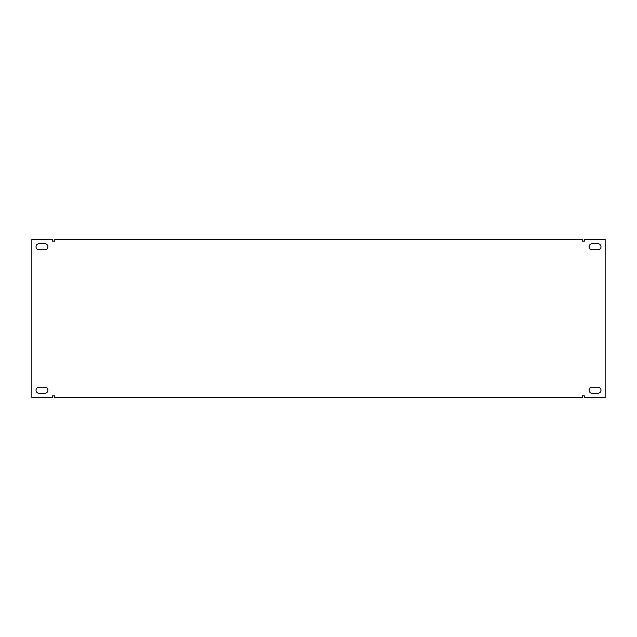 <?xml version="1.0" encoding="UTF-8"?>
<svg xmlns="http://www.w3.org/2000/svg" width="637" height="637" viewBox="0 0 637 637"><rect width="100%" height="100%" fill="white"/><g stroke="black" fill="none" stroke-linecap="round" stroke-linejoin="round"><path stroke-width="0.96" d="M582.552 239.401L54.448 239.401L54.448 241.184L52.664 241.184L52.664 239.401L31.85 239.401L31.85 397.599L52.664 397.599L52.664 395.816L54.448 395.816L54.448 397.599L582.552 397.599L582.552 395.816L584.336 395.816L584.336 397.599L605.15 397.599L605.15 239.401L584.336 239.401L584.336 241.184L582.552 241.184L582.552 239.401M592.068 387.28A2.97 2.97 0 0 0 589.09 390.25A2.97 2.97 0 0 0 592.068 393.228L598.016 393.228A2.97 2.97 0 0 0 600.986 390.25A2.97 2.97 0 0 0 598.016 387.28L592.068 387.28M38.984 243.772A2.97 2.97 0 0 0 36.014 246.75A2.97 2.97 0 0 0 38.984 249.72L44.932 249.72A2.97 2.97 0 0 0 47.91 246.75A2.97 2.97 0 0 0 44.932 243.772L38.984 243.772M598.016 249.72A2.97 2.97 0 0 0 600.986 246.75A2.97 2.97 0 0 0 598.016 243.772L592.068 243.772A2.97 2.97 0 0 0 589.09 246.75A2.97 2.97 0 0 0 592.068 249.72L598.016 249.72M38.984 387.28A2.97 2.97 0 0 0 36.014 390.25A2.97 2.97 0 0 0 38.984 393.228L44.932 393.228A2.97 2.97 0 0 0 47.91 390.25A2.97 2.97 0 0 0 44.932 387.28L38.984 387.28"/></g></svg>
